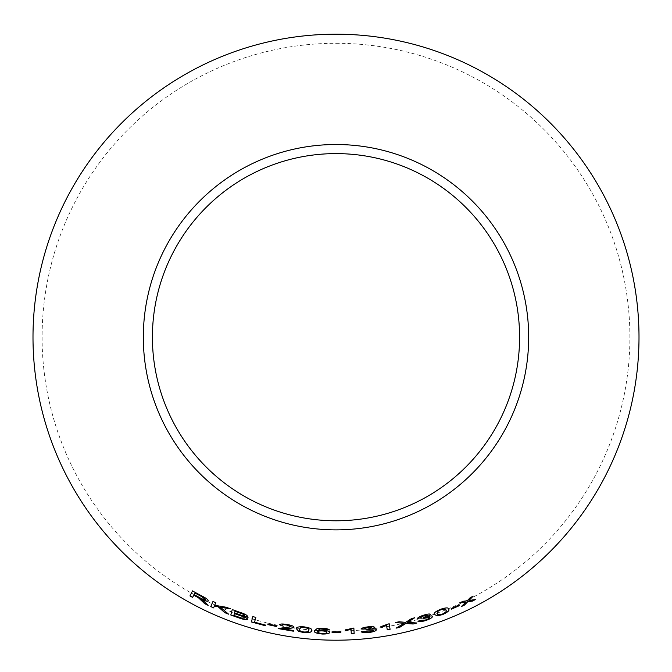<?xml version="1.0" encoding="UTF-8"?>
<svg xmlns="http://www.w3.org/2000/svg" width="672" height="672" viewBox="0 0 672 672"><rect width="100%" height="100%" fill="white"/><g stroke="black" fill="none" stroke-linecap="round" stroke-linejoin="round"><path stroke-width="0.5" stroke-dasharray="3.36 2.52" d="M336 43.285A293.908 293.908 0 0 1 590.528 484.151A293.908 293.908 0 0 1 81.472 484.151A293.908 293.908 0 0 1 336 43.285M265.507 625.674L265.684 625.036L254.562 622.087L255.847 617.324L252.874 616.459M247.506 616.3L247.548 616.249C247.12 615.073 244.793 613.805 240.559 612.444L240.526 612.545M240.559 612.444L232.302 609.487M247.96 619.038L244.121 616.392M244.625 615.401L242.164 615.401L234.587 612.83L235.024 611.192M244.91 618.072L241.399 617.912L233.906 615.334L234.41 613.477M228.623 614.082L220.441 607.135M229.975 608.698L230.395 608.866M230.429 608.765L226.489 607.303M226.523 607.211L214.704 605.279M214.746 605.186L215.788 602.717M215.83 602.624L213.007 601.339M214.402 606.001L213.587 607.883M208.194 605.27L205.212 602.246M205.254 602.154L203.255 600.449M203.305 600.356L201.776 599.264M208.337 600.844C208.261 599.6 206.027 597.904 201.634 595.778L201.583 595.871M201.634 595.778L192.511 590.957M193.83 595.115L192.646 597.408M205.489 599.441C204.607 599.802 202.768 599.214 199.954 597.668L194.124 594.552L194.972 592.914M276.587 625.817L276.469 626.497M276.604 625.716L267.968 623.935M267.994 623.834L267.876 624.515M294 627.11L294.034 627.077C293.714 626.027 291.404 625.136 287.112 624.414C282.71 623.658 280.132 623.734 279.384 624.641L279.359 624.742M291.127 626.623L284.382 627.64M284.399 627.539L278.561 628.169M278.586 628.068L278.149 628.58M293.378 631.084L293.471 630.538M293.488 630.437L282.198 628.572M311.632 630.395L311.64 630.336C312.388 628.849 309.901 627.665 304.198 626.774C298.477 626.447 295.915 627.102 296.512 628.74L296.503 628.841M308.708 630.084C309.38 631.302 307.801 631.915 303.962 631.915C300.166 631.117 298.654 630.176 299.435 629.101M329.742 632.276C329.608 631.218 327.34 630.538 322.938 630.235L322.938 630.344M322.938 630.235L317.251 630.68M329.44 629.866C328.852 628.975 326.668 628.438 322.879 628.253L322.879 628.354M322.879 628.253L316.991 628.673M316.999 628.572L314.387 630.857M326.819 632.243C326.802 632.99 325.307 633.368 322.342 633.368C319.259 633.1 317.696 632.562 317.646 631.772M340.847 631.831L340.889 632.52M340.847 631.73L332.052 631.873M332.052 631.764L332.086 632.461M351.061 629.395L351.28 633.864M353.858 628.001L352.027 628.211M352.019 628.11L345.349 629.908M345.341 629.807L345.374 630.462M374.791 627.43L374.808 627.371C374.128 626.539 371.792 626.338 367.786 626.783L367.802 626.884M367.786 626.783C363.93 627.236 361.679 627.95 361.049 628.925L361.057 629.026M371.885 627.74L367.324 629.32M367.307 629.219L366.862 629.362M366.853 629.261L366.643 629.992M373.346 630.109C373.229 630.857 371.7 631.428 368.768 631.848L368.777 631.949M368.768 631.848L364.056 631.352M364.048 631.243L361.217 631.714M376.354 629.689C376.202 628.992 374.682 628.732 371.809 628.908M386.526 625.397L387.265 629.815M389.138 623.666L387.341 624.095M387.324 623.994L380.906 626.598M380.89 626.497L380.999 627.152M416.858 622.885L407.442 622.348M414.607 617.694L411.39 618.694M411.365 618.593L405.661 622.373M405.636 622.272L399.076 621.751M399.05 621.65L395.48 622.541M404.015 623.238L396.077 628.144M430.634 614.359L430.634 614.309C429.862 613.603 427.552 613.847 423.704 615.04L423.738 615.14M423.704 615.04C419.992 616.241 417.892 617.383 417.388 618.475L417.413 618.568M427.837 615.224L423.587 617.677M423.116 617.711L423.016 618.484M429.584 617.333C429.568 618.097 428.148 618.962 425.334 619.937L425.368 620.029M425.334 619.937L420.664 620.323M420.63 620.231L417.925 621.23M427.921 616.409C430.71 615.686 432.222 615.67 432.466 616.342L432.499 616.434M448.602 609.059L448.585 609.017C448.602 607.345 445.889 607.412 440.437 609.218C435.212 611.537 433.222 613.292 434.473 614.477L434.507 614.578M445.872 610.126C446.989 610.915 445.855 612.184 442.462 613.922C438.74 614.939 437.002 614.788 437.228 613.469M459.48 605.48L459.253 604.943M459.211 604.85L451.223 608.496M451.181 608.395L451.458 609.025M475.448 599.399L468.871 600.407M473.138 596.056L470.165 597.727M470.114 597.635L467.149 600.827M467.107 600.734L463.1 601.264M463.058 601.171L459.875 602.801M465.898 601.944L461.37 606.564"/><path stroke-width="1.01" d="M336 34.196A302.996 302.996 0 0 1 598.408 488.695A302.996 302.996 0 0 1 73.592 488.695A302.996 302.996 0 0 1 336 34.196M336 144.514A192.679 192.679 0 0 1 502.866 433.532A192.679 192.679 0 0 1 169.134 433.532A192.679 192.679 0 0 1 336 144.514M475.499 599.491L468.922 600.499L473.189 596.148L470.165 597.727L467.149 600.827L463.1 601.264L459.875 602.801L465.94 602.036L461.37 606.564L464.503 605.069L467.729 601.709L472.391 601.121L475.499 599.491M459.522 605.573L459.253 604.943L451.223 608.496L451.5 609.126L459.522 605.573L459.211 604.85M434.507 614.578L437.556 615.871L442.722 614.536C447.905 612.133 449.87 610.319 448.627 609.109C448.644 607.446 445.922 607.513 440.471 609.319C435.246 611.629 433.255 613.385 434.507 614.578M423.738 615.14C420.025 616.333 417.917 617.476 417.413 618.568L420.21 617.87L423.965 615.661L427.862 615.325L423.15 617.803L423.016 618.484L429.618 617.425C429.601 618.19 428.182 619.063 425.368 620.029L420.664 620.323L417.925 621.23C418.908 622.003 421.436 621.793 425.519 620.584C429.988 619.08 432.314 617.694 432.499 616.434C432.256 615.762 430.744 615.787 427.946 616.51L430.668 614.401C429.895 613.696 427.585 613.948 423.738 615.14M413.196 624.011L416.884 622.986L407.467 622.448L414.632 617.795L411.39 618.694L405.661 622.373L399.076 621.751L395.48 622.541L404.04 623.339L396.077 628.144L399.706 627.346L405.812 623.473L413.196 624.011L416.858 622.885M386.543 625.498L387.265 629.815L390.088 629.303L389.164 623.767L380.906 626.598L381.016 627.253L386.543 625.498L381.016 627.253M367.802 626.884C363.938 627.346 361.687 628.06 361.057 629.026L363.922 628.874L367.954 627.43L371.893 627.841L366.862 629.362L366.643 629.992L373.355 630.21C373.246 630.958 371.717 631.537 368.777 631.949L364.056 631.352L361.217 631.714C362.082 632.654 364.627 632.923 368.852 632.512C373.514 631.89 376.018 630.983 376.362 629.79C376.211 629.093 374.699 628.832 371.818 629.009L374.816 627.472C374.144 626.64 371.801 626.447 367.802 626.884M351.07 629.504L351.28 633.864L354.144 633.704L353.867 628.102L345.349 629.908L345.374 630.571L351.07 629.504L345.374 630.571M340.889 632.52L340.847 631.831L332.052 631.873L332.086 632.562L340.889 632.52M329.742 632.377C329.608 631.319 327.34 630.638 322.938 630.344L317.243 630.781L320.267 628.967L329.431 629.966C328.843 629.076 326.659 628.538 322.879 628.354L316.991 628.673L314.387 630.857C313.807 632.394 316.462 633.452 322.35 634.04C327.004 634.099 329.465 633.545 329.742 632.377M296.503 628.841L298.687 631.403L303.92 632.587C309.658 632.806 312.228 632.092 311.632 630.437C312.379 628.95 309.893 627.766 304.189 626.875C298.469 626.548 295.907 627.203 296.503 628.841M279.359 624.742L282.248 625.363C282.484 624.7 284.046 624.599 286.936 625.061L291.11 626.724L278.149 628.58L293.362 631.193L293.471 630.538L282.173 628.673L286.826 628.404C290.623 628.438 293.017 628.034 294.017 627.178C293.698 626.128 291.388 625.237 287.095 624.515C282.694 623.759 280.115 623.834 279.359 624.742M276.469 626.497L276.587 625.817L267.968 623.935L267.851 624.616L276.469 626.497M202.448 601.264L204.674 603.674L208.152 605.363L201.726 599.357C205.304 601.062 207.497 601.583 208.295 600.936C208.219 599.693 205.985 597.996 201.583 595.871L192.511 590.957L189.958 595.913L192.646 597.408L193.78 595.207L198.425 597.736L204.674 603.674M228.589 614.183L220.399 607.228L230.395 608.866L226.489 607.303L214.704 605.279L215.788 602.717L212.965 601.432L210.764 606.589L213.587 607.883L214.36 606.094L218.207 606.824L224.792 612.671L228.589 614.183M240.526 612.545L232.268 609.58L230.79 615.006L239.19 618.005C244.003 619.685 246.918 620.063 247.934 619.139L244.087 616.493L247.514 616.342C247.086 615.174 244.759 613.906 240.526 612.545M252.848 616.56L251.387 621.961L265.482 625.775L265.658 625.136L254.528 622.188L255.822 617.425L252.848 616.56M336 153.602A183.59 183.59 0 0 1 494.995 428.988A183.59 183.59 0 0 1 177.005 428.988A183.59 183.59 0 0 1 336 153.602M252.874 616.459L251.387 621.961M251.412 621.86L265.482 625.775M265.507 625.674L265.684 625.036M232.302 609.487L230.79 615.006M230.824 614.914L239.19 618.005M239.224 617.904C244.037 619.592 246.952 619.97 247.96 619.038M247.548 616.249L244.087 616.493M234.99 611.293L239.434 612.755C242.508 613.679 244.238 614.561 244.625 615.401L242.13 615.502L234.553 612.931L234.99 611.293L239.4 612.856C242.474 613.771 244.205 614.653 244.591 615.502M234.377 613.57L239.509 615.266C242.726 616.249 244.524 617.19 244.91 618.072L241.366 618.005L233.873 615.434L234.377 613.57L239.476 615.367C242.693 616.35 244.499 617.282 244.877 618.173M214.36 606.094L218.249 606.732L224.826 612.578L228.623 614.082M230.429 608.765L220.399 607.228M213.007 601.339L210.764 606.589M210.815 606.497L213.629 607.79M193.78 595.207L198.475 597.643L202.49 601.171M204.716 603.582L208.194 605.27M208.337 600.844C207.539 601.49 205.355 600.97 201.776 599.264L201.726 599.357M192.562 590.873L189.958 595.913M190.008 595.82L192.696 597.316M194.922 593.006L201.466 596.383L205.439 599.533C204.565 599.894 202.717 599.306 199.903 597.761L194.074 594.636L194.922 593.006L201.415 596.476L205.439 599.533M267.994 623.834L267.876 624.515L276.494 626.405M279.384 624.641L282.248 625.363M282.265 625.262C282.5 624.599 284.063 624.498 286.952 624.96L286.936 625.061M286.952 624.96L291.11 626.724M278.166 628.48L293.362 631.193M293.378 631.084L293.488 630.437M286.826 628.404L282.173 628.673M286.843 628.303C290.64 628.337 293.034 627.934 294.034 627.077M296.512 628.74L298.687 631.403M298.696 631.302L303.92 632.587M303.937 632.478C309.666 632.705 312.236 631.991 311.64 630.336M299.418 629.21L300.997 627.388L304.139 627.337C307.969 628.102 309.49 629.017 308.708 630.084L308.7 630.185C309.372 631.411 307.784 632.016 303.954 632.016C300.149 631.218 298.645 630.277 299.418 629.21L300.98 627.497L304.13 627.438C307.961 628.202 309.481 629.118 308.7 630.185M314.395 630.756C313.816 632.285 316.47 633.352 322.358 633.931C327.012 633.998 329.473 633.444 329.742 632.276M320.267 628.967L317.243 630.781M320.275 628.866L322.678 628.908M322.686 628.807L325.534 629.32M325.534 629.21L326.584 629.941M326.592 629.84L329.44 629.866M317.638 631.882L317.646 631.772C317.806 631.067 319.368 630.748 322.342 630.815C325.332 631.033 326.819 631.504 326.819 632.243L326.819 632.344C326.794 633.1 325.298 633.469 322.333 633.469C319.259 633.2 317.688 632.671 317.638 631.882C317.797 631.168 319.36 630.848 322.342 630.924C325.324 631.134 326.819 631.613 326.819 632.344M332.052 631.764L332.086 632.461L340.88 632.419M351.271 633.763L354.144 633.704M354.136 633.604L353.858 628.001M345.341 629.807L345.374 630.462M361.049 628.925L363.922 628.874M363.913 628.774L367.954 627.43M367.945 627.329L371.893 627.841M366.635 629.891L368.642 629.698M368.634 629.588L373.355 630.21M361.208 631.604C362.074 632.554 364.619 632.814 368.844 632.411L368.852 632.512M368.844 632.411C373.506 631.789 376.009 630.882 376.354 629.689M374.808 627.371L371.818 629.009M387.248 629.714L390.088 629.303M390.071 629.202L389.138 623.666M380.89 626.497L380.999 627.152M396.052 628.043L399.689 627.245L405.787 623.372L413.171 623.91M414.607 617.694L407.467 622.448M395.455 622.44L404.04 623.339M417.388 618.475L420.21 617.87M420.185 617.77L423.965 615.661M423.931 615.56L427.862 615.325M422.982 618.383L424.931 617.803M424.906 617.702L429.618 617.425M417.9 621.13C418.874 621.902 421.403 621.692 425.485 620.483L425.519 620.584M425.485 620.483C429.962 618.979 432.281 617.593 432.466 616.342M430.634 614.309L427.946 616.51M434.473 614.477L437.556 615.871M437.522 615.779L442.722 614.536M442.688 614.443C447.863 612.032 449.828 610.226 448.585 609.017M437.262 613.57L437.858 611.234L440.63 609.748C444.36 608.689 446.107 608.815 445.872 610.126L445.914 610.226C447.031 611.008 445.897 612.276 442.495 614.023C438.782 615.031 437.035 614.88 437.262 613.57L437.892 611.327L440.664 609.848C444.394 608.782 446.141 608.908 445.914 610.226M451.181 608.395L451.458 609.025L459.48 605.48M461.328 606.472L464.461 604.976L467.687 601.616L472.34 601.028L475.448 599.399M473.138 596.056L468.922 600.499M459.833 602.708L465.94 602.036"/></g></svg>
